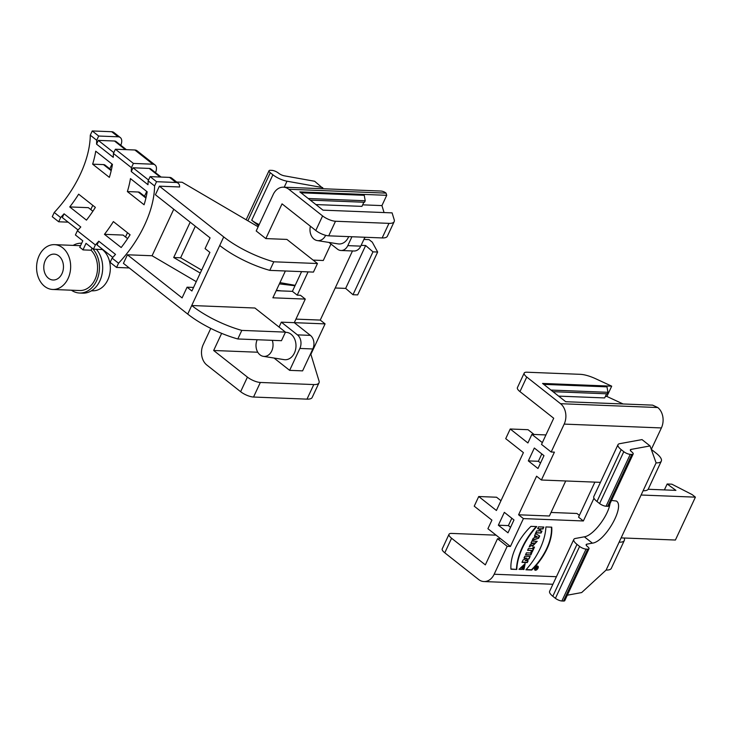 <?xml version="1.0" encoding="UTF-8"?>
<svg xmlns="http://www.w3.org/2000/svg" width="732" height="732" viewBox="0 0 732 732"><rect width="100%" height="100%" fill="white"/><g stroke="black" fill="none" stroke-linecap="round" stroke-linejoin="round"><path stroke-width="1.1" d="M237.808 338.971L241.807 330.397A52.329 16.461 -155 0 1 191.729 305.519L254.919 308.016L285.462 332.118L281.463 340.691L237.808 338.971A52.329 16.461 -155 0 1 187.731 314.092L123.424 263.355L127.423 254.782L152.073 255.752L196.258 281.655M351.946 236.747L347.801 245.632L360.757 246.144L364.911 237.26M360.757 246.144A9.919 7.53 92.3 0 1 353.968 251.012L341.011 250.5A9.919 7.53 92.3 0 1 337.425 249.118L328.942 242.429M161.086 177.062L150.856 168.982A7.476 4.255 128.3 0 0 149.227 168.424L133.023 167.784L131.275 171.535L147.992 184.729L148.148 180.85L154.58 185.928A87.209 49.684 -51.7 0 1 118.538 263.218L112.106 258.149L110.139 262.376L116.571 267.445L129.253 267.949M118.538 263.218L116.571 267.445M92.882 211.219L88.38 207.668L69.741 206.936L86.458 220.131A87.209 49.684 128.3 0 0 95.361 207.376L78.644 194.181A87.209 49.684 -51.7 0 1 69.741 206.936M111.337 170.053L105.143 165.167A7.476 4.255 128.3 0 0 103.505 164.599L92.644 164.169L109.361 177.364A87.209 49.684 128.3 0 0 112.444 164.389L95.727 151.195A87.209 49.684 -51.7 0 1 92.644 164.169M126.371 149.657L116.141 141.587A7.476 4.255 128.3 0 0 114.503 141.02L98.298 140.379L96.551 144.14L113.268 157.334L113.423 153.455L131.431 167.665L133.407 163.428L152.851 164.197A9.964 5.682 -51.7 0 1 155.019 164.947A9.964 5.682 -51.7 0 1 155.504 172.651M113.817 152.622L98.298 140.379M118.126 136.802L111.694 131.723L92.25 130.955L98.683 136.033L118.126 136.802A9.964 5.682 -51.7 0 1 120.304 137.552A9.964 5.682 -51.7 0 1 120.78 145.247M54.241 212.481L52.265 216.709L58.697 221.778L60.664 217.55L54.241 212.481A87.209 49.684 128.3 0 0 90.283 135.182L96.706 140.26L98.683 136.033M90.283 135.182L92.25 130.955M68.14 222.153L58.697 221.778M111.694 131.723A9.964 5.682 -51.7 0 1 113.872 132.474L120.304 137.552M112.014 164.05L109.791 168.836M92.772 205.326L90.786 209.572M96.706 140.26L96.551 144.14M102.864 249.557L93.421 249.182L95.389 244.955L77.382 230.745L80.785 226.993L64.068 213.799L62.311 217.56L78.077 229.994M64.068 213.799L60.664 217.55M61.982 273.658A12.956 9.836 92.3 0 1 53.116 280.008A12.956 9.836 92.3 0 1 43.792 266.668A12.956 9.836 92.3 0 1 54.131 254.114A12.956 9.836 92.3 0 1 61.982 273.658M39.153 255.642A22.427 17.028 92.3 0 1 54.507 244.653A22.427 17.028 92.3 0 1 70.638 267.729A22.427 17.028 92.3 0 1 52.741 289.469A22.427 17.028 92.3 0 1 39.153 255.642M102.352 249.53A22.18 16.836 92.3 0 1 102.379 249.557A22.18 16.836 92.3 0 1 109.699 274.18A22.18 16.836 92.3 0 1 93.595 290.796L91.299 290.878M92.36 248.349A24.915 18.922 92.3 0 1 98.216 276.467A24.915 18.922 92.3 0 1 79.541 293.02L82.78 293.148A24.915 18.922 -87.7 0 0 101.272 277.208A24.915 18.922 -87.7 0 0 96.359 249.301M79.541 293.02A24.915 18.922 92.3 0 1 71.397 290.201M73.163 245.385A24.915 18.922 92.3 0 1 81.508 243.225A24.915 18.922 92.3 0 1 81.682 243.234M92.058 248.102L91.07 250.216A22.427 17.028 92.3 0 1 96.468 275.552A22.427 17.028 92.3 0 1 79.642 290.531L52.741 289.469M91.07 250.216L82.972 249.896L86.028 243.344L93.421 249.182M146.739 191.455L144.506 196.231M127.487 232.73L125.511 236.976M77.382 230.745L75.414 234.972L82.808 240.81L79.751 247.361A22.427 17.028 92.3 0 1 82.972 249.896M112.106 258.149L115.51 254.397L98.793 241.203L97.036 244.955L112.801 257.399M127.606 238.623L123.104 235.073L104.456 234.332L121.183 247.526A87.209 49.684 128.3 0 0 130.086 234.78L113.369 221.586A87.209 49.684 -51.7 0 1 104.456 234.332M146.061 197.457L139.867 192.571A7.476 4.255 128.3 0 0 138.229 192.004L127.368 191.574L144.085 204.768A87.209 49.684 128.3 0 0 147.169 191.793L130.452 178.599A87.209 49.684 -51.7 0 1 127.368 191.574M148.541 180.026L133.023 167.784M155.019 164.947L137.021 150.746A9.964 5.682 128.3 0 0 134.844 149.987L115.4 149.227L133.407 163.428M115.4 149.227L113.423 153.455M131.431 167.665L131.275 171.535M98.793 241.203L95.389 244.955M187.731 314.092L219.719 245.495A52.329 16.461 25 0 0 269.797 270.373L273.795 261.8A52.329 16.461 -155 0 1 223.718 236.921L159.411 186.175L179.615 186.98A9.964 5.682 128.3 0 0 178.169 183.22L171.745 178.141A9.964 5.682 128.3 0 0 169.568 177.391L150.124 176.622L148.148 180.85M150.124 176.622L156.556 181.701L154.58 185.928M156.556 181.701L176 182.469L169.568 177.391M178.169 183.22A9.964 5.682 128.3 0 0 176 182.469M269.797 270.373L313.452 272.094L317.45 263.52L273.795 261.8M362.651 204.841L381.93 205.601L386.725 195.316L386.057 193.12L288.801 189.259A14.896 11.309 -87.7 0 0 283.412 187.182A14.896 11.309 -87.7 0 0 273.21 194.483L256.2 230.973L265.844 238.586L286.907 239.419L317.45 263.52M325.658 235.32A11.209 8.51 92.3 0 1 317.295 240.581A11.209 8.51 92.3 0 1 314.001 239.099A11.209 8.51 92.3 0 1 310.395 226.234M317.295 240.581L338.093 243.884A13.707 10.404 -87.7 0 0 348.688 236.619M272.267 340.334A11.209 8.51 92.3 0 1 271.343 351.726A11.209 8.51 92.3 0 1 263.319 356.338A11.209 8.51 92.3 0 1 260.025 354.855A11.209 8.51 92.3 0 1 257.179 339.73M263.319 356.338L284.117 359.641A13.707 10.404 -87.7 0 0 295.975 346.556A13.707 10.404 -87.7 0 0 285.352 332.355M276.193 290.705L292.397 291.345L297.229 295.152L300.468 295.28L305.29 299.086L294.291 322.666L325.081 323.883L310.88 354.325L319.033 380.979A19.938 6.268 -155 0 1 318.996 382.845L312.198 397.421A19.938 6.268 -155 0 1 306.992 399.141L253.537 397.037A9.964 3.138 -155 0 1 240.627 391.702L206.836 365.039A14.896 11.309 -87.7 0 1 203.203 344.635L210.77 328.403M318.996 382.845A19.938 6.268 -155 0 1 313.79 384.565L260.336 382.461A9.964 3.138 -155 0 1 247.425 377.126L213.662 350.491L221.65 333.362M274.033 358.04L289.643 370.355L299.855 348.45A9.919 7.53 -87.7 0 0 297.439 334.872L281.326 322.153L279.048 327.058M257.765 352.229L213.662 350.491M310.88 354.325L310.331 354.297M299.855 348.45L312.82 348.963L302.6 370.868L289.643 370.355M281.326 322.153L294.291 322.666L310.395 335.375L297.439 334.872M312.82 348.963A9.919 7.53 -87.7 0 0 310.395 335.375M295.948 319.115L320.259 320.076L325.081 323.883M285.388 270.986L272.88 297.805L305.29 299.086M159.411 186.175L155.413 194.758L210.075 237.882L205.07 248.606L209.901 252.412L191.903 290.997L187.081 287.191L193.559 287.447M352.485 250.948L320.259 320.076M308.071 271.883L297.229 295.152M292.397 291.345L301.593 271.627M330.965 244.021L323.279 260.5L313.113 260.098M365.46 237.278L364.509 238.11M288.801 189.259L322.592 215.922A9.964 3.138 25 0 0 335.503 221.247L388.967 223.361A19.938 6.268 25 0 0 394.173 221.631A19.938 6.268 25 0 0 394.209 219.765L392.105 212.875L322.977 210.148L299.827 191.885L386.725 195.316M310.267 200.12L364.518 202.261L365.213 200.76L364.243 195.298L300.998 192.8M365.213 200.76L308.227 198.509M315.895 204.567L361.937 206.378L363.868 202.233M384.062 212.564L381.93 205.601M386.057 193.12L386.02 193.092A14.896 11.309 92.3 0 0 380.631 191.025L283.412 187.182M265.844 238.586L282.04 203.853L315.794 230.498A9.964 3.138 25 0 0 328.705 235.832L382.168 237.937A19.938 6.268 25 0 0 387.374 236.216L394.173 221.631M281.381 290.915L276.376 290.311M295.005 285.764L279.377 283.879M323.416 188.765L314.65 181.262L284.3 175.817A4.987 1.565 -155 0 1 278.654 173.246L278.398 173.045A4.987 1.565 25 0 0 271.938 170.373L270.318 170.309A4.987 1.565 25 0 0 269.019 170.748A4.987 1.565 25 0 0 270.291 172.725L272.899 174.783A12.462 3.916 25 0 0 287.008 181.207L284.208 187.218M322.693 187.602L287.008 181.207M258.652 225.703A9.964 3.138 -155 0 1 258.323 225.447L251.707 220.231A12.462 3.916 25 0 0 259.192 224.559M335.219 287.987L345.66 288.399L352.989 294.712L357.664 294.905L377.657 252.028L372.981 251.845L365.652 245.522L361.132 245.348M352.989 294.712L372.981 251.845M345.66 288.399L365.652 245.522M279.963 282.616L295.197 285.343M363.896 239.428L369.065 239.638L372.286 242.173L377.657 252.028M347.801 245.632A9.919 7.53 92.3 0 1 341.011 250.5M176.677 182.039L182.149 182.259L258.149 226.801M200.257 273.073L173.704 257.508L190.183 222.189M173.704 257.508L180.612 257.783L201.639 270.108M195.325 226.243L180.612 257.783M187.081 287.191L182.085 297.906L127.423 254.782M152.073 255.752L173.768 209.233M285.462 332.118L241.807 330.397M535.513 568.499L537.498 567.41L536.044 567.355L535.293 568.956L536.062 568.91M535.751 569.578A1.674 0.952 128.3 0 0 537.352 568.462A1.674 0.952 128.3 0 0 537.453 566.824A1.674 0.952 128.3 0 0 535.668 567.547A1.674 0.952 128.3 0 0 535.385 569.45A1.674 0.952 128.3 0 0 535.751 569.578M535.76 532.823L541.067 533.024L541.973 531.084L540.033 531.011L541.012 528.916L542.952 528.989L543.858 527.049L538.542 526.839L537.645 528.779L539.731 528.861L538.752 530.965L536.666 530.883L535.76 532.823M533.198 538.313L532.21 540.426L538.642 538.23L539.676 536.016L535.431 533.509L534.232 537.983L533.198 538.313M530.929 552.019L532.191 552.065L534.506 547.088L533.253 547.042L532.548 548.552L528.495 548.396L527.589 550.336L531.642 550.491L530.929 552.019M525.521 554.764L530.837 554.975L531.734 553.044L526.427 552.834L525.521 554.764M510.963 569.221L516.783 569.45A50.38 28.704 -51.7 0 1 536.776 526.582L530.956 526.354A42.456 24.193 128.3 0 0 510.963 569.221M535.431 570.255A2.452 1.4 128.3 0 0 537.791 568.618A2.452 1.4 128.3 0 0 537.938 566.211A2.452 1.4 128.3 0 0 535.321 567.273A2.452 1.4 128.3 0 0 534.9 570.063A2.452 1.4 128.3 0 0 535.431 570.255M551.727 527.168A42.319 24.11 -51.7 0 1 531.752 570.036L525.915 569.798A50.7 28.887 128.3 0 0 545.898 526.939L551.727 527.168M651.297 449.411L661.399 427.936L564.18 424.103L551.169 452.01L554.408 452.138L541.406 480.009L600.432 482.342M593.972 498.218L583.367 520.964L523.417 518.595L510.424 546.465L507.184 546.337L494.164 574.245L556.43 576.706M537.197 541.323L532.539 546.209L532.191 545.349L529.236 546.795L530.243 544.654L532.503 543.647L532.75 543.117L530.984 543.053L531.889 541.113L537.197 541.323M528.156 560.712L527.287 562.579L521.98 562.368L523.124 559.916L526.985 558.205L523.975 558.086L524.844 556.229L530.151 556.439L528.998 558.909L525.201 560.593L528.156 560.712M522.52 567.52L521.623 569.45L519.006 569.35L525.155 563.631L523.956 569.478L522.611 569.423L523.81 565.571L520.909 567.456L522.52 567.52M650.053 445.934L642.01 439.593L619.629 443.693A12.462 3.916 25 0 0 617.991 444.681A12.462 3.916 25 0 0 621.184 449.622L623.792 451.681A4.987 1.565 25 0 0 630.252 454.352L631.872 454.416A4.987 1.565 25 0 0 633.171 453.986A4.987 1.565 25 0 0 631.89 452.001L631.634 451.8A4.987 1.565 -155 0 1 630.353 449.823A4.987 1.565 -155 0 1 631.011 449.421L650.053 445.934L656.101 462.862L643.108 490.733A19.938 6.268 25 0 0 648.314 489.003L661.307 461.142A19.938 6.268 -155 0 1 656.101 462.862M624.14 538.011A19.938 6.268 -155 0 1 624.323 540.454A19.938 6.268 -155 0 1 619.116 542.183L606.123 570.045A19.938 6.268 25 0 0 611.33 568.325L624.323 540.454M648.168 489.269L675.911 490.367L667.163 483.989L664.4 489.909M667.163 483.989L671.839 484.181L692.188 494.622L695.4 497.156L675.407 540.033L621.12 537.892L643.108 490.733M695.4 497.156L641.104 495.015M619.116 542.183L621.12 537.892M567.318 595.198L581.675 592.563L606.123 570.045M611.504 500.441L616.399 501.036C625.238 506.398 605.025 541.836 592.38 543.153L586.826 544.178A4.987 1.565 25 0 0 586.167 544.571A4.987 1.565 25 0 0 587.448 546.548L587.714 546.758A4.987 1.565 -155 0 1 588.986 548.735A4.987 1.565 -155 0 1 587.686 549.165L586.067 549.101A4.987 1.565 -155 0 1 579.607 546.438L576.999 544.379A12.462 3.916 -155 0 1 573.806 539.429A12.462 3.916 -155 0 1 575.443 538.45L584.346 536.812C593.021 535.742 608.063 516.316 610.003 503.671M588.986 548.735L564.793 600.615A4.987 1.565 -155 0 1 563.494 601.045L561.874 600.981A4.987 1.565 -155 0 1 555.414 598.318L552.806 596.26A12.462 3.916 -155 0 1 549.622 591.31L573.806 539.429M617.991 444.681L593.798 496.561A12.462 3.916 25 0 0 596.992 501.502L599.6 503.561A4.987 1.565 25 0 0 606.059 506.224L607.679 506.288A4.987 1.565 25 0 0 608.978 505.858L633.171 453.986M651.379 449.421L656.201 453.227A19.938 6.268 -155 0 1 661.307 461.142M594.887 482.123L578.545 517.158L583.367 520.964M543.739 384.364L606.984 386.853L607.953 392.315L550.967 390.065M607.953 392.315L607.258 393.816L553.008 391.675M606.608 393.789L604.678 397.933L558.635 396.122M657.766 407.532L652.615 405.135L565.717 401.712L542.568 383.44L611.696 386.167L595.638 378.728A19.938 6.268 25 0 0 580.266 374.327L526.802 372.213A9.964 3.138 25 0 0 524.203 373.073A9.964 3.138 25 0 0 526.756 377.035L560.547 403.698L657.766 407.532A14.896 11.309 92.3 0 1 661.399 427.936M623.106 403.973L606.892 396.46L605.391 396.396M606.892 396.46L611.696 386.167M524.203 373.073L517.405 387.649A9.964 3.138 25 0 0 519.958 391.611L553.712 418.247L541.515 444.406L551.169 452.01M551.031 512.455L576.962 513.48L579.378 515.383M534.076 434.469L528.037 429.702L510.222 428.998L505.721 438.651L523.398 452.605L496.415 510.488L478.728 496.525L474.235 506.178L491.913 520.132L487.915 528.705L500.779 538.853L497.531 538.725L485.343 564.875L451.58 538.24A9.964 3.138 -155 0 1 449.027 534.278A9.964 3.138 -155 0 1 451.635 533.418L496.113 535.174M552.898 584.273L483.962 581.556A14.896 11.309 -87.7 0 1 478.572 579.479L444.782 552.816A9.964 3.138 -155 0 1 442.229 548.863L449.027 534.278M500.972 500.715L496.552 497.229L478.728 496.525M500.779 538.853L510.424 546.465M507.184 546.337L497.531 538.725M483.962 581.556A14.896 11.309 -87.7 0 0 494.164 574.245M564.18 424.103A14.896 11.309 -87.7 0 0 560.547 403.698M545.935 434.936L531.899 434.378L527.9 442.961L510.222 428.998M542.348 442.622L531.899 434.378M523.417 518.595L518.595 514.788L549.384 516.005L565.717 480.97M518.595 514.788L536.583 476.203L541.406 480.009M507.99 532.814L513.983 519.958L504.339 512.345L498.346 525.201L507.99 532.814M537.974 468.507L543.977 455.643L534.333 448.03L528.33 460.895L537.974 468.507M540.545 462.999L538.377 461.288L541.808 453.932M538.377 461.288L528.33 460.895M510.561 527.314L508.392 525.603L511.824 518.247M508.392 525.603L498.346 525.201M533.655 542.915L535.119 543.217L533.655 542.915L533.683 544.141M535.119 543.217L533.793 544.324L533.976 543.171M532.191 545.349L529.492 546.264M532.75 543.117L531.093 542.815M532.402 546.072L536.776 541.305M527.287 562.579L527.726 560.694M522.09 562.13L526.967 562.322M526.985 558.205L524.085 557.848M528.998 558.909L529.721 556.421M525.201 560.593L528.678 558.662M521.623 569.45L522.09 567.501M519.043 569.112L521.303 569.203M523.956 569.478L524.99 563.521M522.767 569.194L523.627 569.221M520.909 567.456L523.627 565.47M531.752 570.045L531.423 569.789A42.319 24.11 128.3 0 0 551.425 527.159M526.125 569.569L531.423 569.789M537.764 566.111A2.452 1.4 -51.7 0 1 537.37 568.508A2.452 1.4 -51.7 0 1 535.11 569.999A2.452 1.4 -51.7 0 1 534.753 569.917M535.248 569.295A1.674 0.952 -51.7 0 1 535.065 569.203A1.674 0.952 -51.7 0 1 535.348 567.3A1.674 0.952 -51.7 0 1 537.132 566.577A1.674 0.952 -51.7 0 1 537.27 566.733M516.783 569.45L510.945 568.984M536.245 526.555A50.38 28.704 128.3 0 0 516.463 569.203M530.837 554.975L525.631 554.527M531.304 553.026L530.517 554.719M532.191 552.065L531.048 551.782M534.076 547.069L531.871 551.809M531.642 550.491L527.699 550.098M537.498 536.986L535.604 537.544L535.861 536.062L537.498 536.986L535.861 536.062M535.604 537.544L536.181 536.318M538.642 538.23L532.411 539.996M539.328 535.815L538.322 537.974M535.238 535.815L534.57 535.367M541.067 533.024L535.87 532.585M541.543 531.075L540.747 532.777M540.033 531.011L541.012 528.916M542.952 528.989L540.692 528.66M543.428 527.031L542.632 528.733M539.731 528.861L537.755 528.541M537.068 567.401L536.849 567.858M536.501 568.444L535.989 568.727M103.505 164.599L111.191 170.666M114.503 141.02L125.401 149.621M138.229 192.004L145.915 198.07M149.227 168.424L160.125 177.016M152.851 164.197L134.844 149.987M306.992 399.141L313.79 384.565M260.336 382.461L253.537 397.037M240.627 391.702L247.425 377.126M335.503 221.247L328.705 235.832M382.168 237.937L388.967 223.361M315.794 230.498L322.592 215.922M247.883 220.78L270.291 172.725M251.707 220.231L272.899 174.783M257.792 226.591L258.323 225.447M219.719 245.495L223.718 236.921M587.686 549.165L563.494 601.045M586.067 549.101L561.874 600.981M579.607 546.438L555.414 598.318M576.999 544.379L552.806 596.26M586.826 544.178L586.286 545.331M631.011 449.421L630.472 450.573M592.38 543.153L584.346 536.812M621.184 449.622L596.992 501.502M623.792 451.681L599.6 503.561M630.252 454.352L606.059 506.224M631.872 454.416L607.679 506.288M526.756 377.035L519.958 391.611M451.58 538.24L444.782 552.816M80.538 245.678L54.507 244.653M246.153 219.774L269.019 170.748"/></g></svg>
